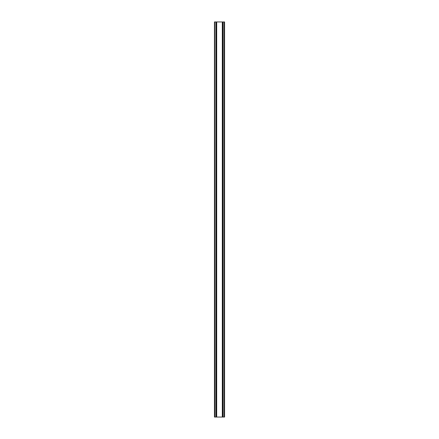 <?xml version="1.0" encoding="UTF-8"?>
<svg xmlns="http://www.w3.org/2000/svg" width="439" height="439" viewBox="0 0 439 439"><rect width="100%" height="100%" fill="white"/><g stroke="black" fill="none" stroke-linecap="round" stroke-linejoin="round"><path stroke-width="0.66" d="M214.556 21.95L214.556 417.05M214.836 21.95L224.581 21.95L224.581 417.05L214.72 417.05L214.72 21.95L214.836 417.05M214.451 21.95L214.451 417.05M224.548 21.95L224.548 417.05M224.455 21.95L224.455 417.05M224.444 21.95L224.444 417.05M224.411 21.95L224.411 417.05M224.28 21.95L224.28 417.05L224.28 21.95M224.164 21.95L224.164 417.05M223.089 21.95L223.089 417.05M222.54 21.95L222.54 417.05M222.31 21.95L222.31 417.05M216.69 21.95L216.69 417.05M216.46 21.95L216.46 417.05M215.911 21.95L215.911 417.05M214.589 21.95L214.589 417.05M214.545 21.95L214.545 417.05"/></g></svg>
